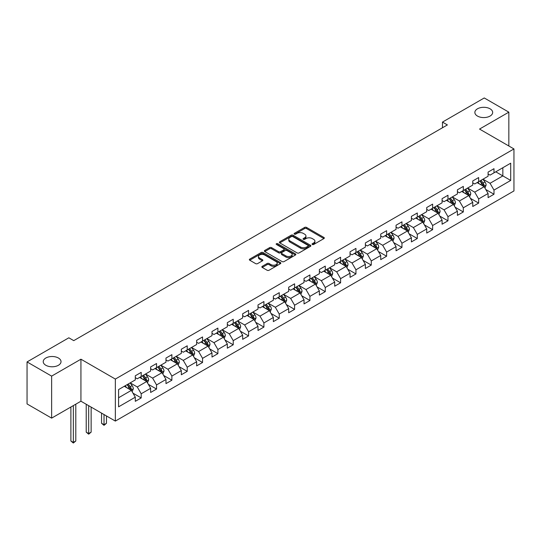 <?xml version="1.0" encoding="UTF-8"?>
<svg xmlns="http://www.w3.org/2000/svg" width="541" height="541" viewBox="0 0 541 541"><rect width="100%" height="100%" fill="white"/><g stroke="black" fill="none" stroke-linecap="round" stroke-linejoin="round"><path stroke-width="0.81" d="M312.313 244.491A0.954 0.555 0 0 0 313.665 244.491L323.924 238.574A1.366 0.791 0 0 0 324.323 238.013A1.366 0.791 0 0 0 323.924 237.458L306.551 227.43A1.366 0.791 0 0 0 304.617 227.43L294.365 233.347A0.954 0.555 0 0 0 294.088 233.739A0.954 0.555 0 0 0 294.365 234.131A0.954 0.555 0 0 0 295.717 234.131L297.043 233.36A4.369 2.522 0 0 1 303.217 233.36L304.664 234.199A4.369 2.522 0 0 1 305.949 235.984A4.369 2.522 0 0 1 304.664 237.763L303.339 238.534A0.954 0.555 0 0 0 303.061 238.919A0.954 0.555 0 0 0 303.339 239.311A0.954 0.555 0 0 0 304.691 239.311L306.017 238.547A4.369 2.522 0 0 1 312.198 238.547L313.645 239.379A4.369 2.522 0 0 1 314.923 241.164A4.369 2.522 0 0 1 313.645 242.95L312.313 243.714A0.954 0.555 0 0 0 312.035 244.106A0.954 0.555 0 0 0 312.313 244.491L312.313 243.714M58.414 358.014A8.899 5.139 0 0 0 48.717 356.898A8.899 5.139 0 0 0 43.226 361.645A8.899 5.139 0 0 0 45.829 365.276A8.899 5.139 0 0 0 55.527 366.392A8.899 5.139 0 0 0 61.025 361.645A8.899 5.139 0 0 0 58.414 358.014M490.058 108.802A8.899 5.139 0 0 0 480.361 107.693A8.899 5.139 0 0 0 474.863 112.44A8.899 5.139 0 0 0 477.473 116.072A8.899 5.139 0 0 0 487.171 117.187A8.899 5.139 0 0 0 492.662 112.44A8.899 5.139 0 0 0 490.058 108.802M262.25 266.321A1.366 0.791 0 0 0 261.851 266.882A1.366 0.791 0 0 0 262.25 267.437L267.126 270.25A1.366 0.791 0 0 0 269.053 270.25L280.441 263.677A1.366 0.791 0 0 0 280.84 263.115A1.366 0.791 0 0 0 280.441 262.561L263.068 252.532A1.366 0.791 0 0 0 261.141 252.532L249.753 259.105A1.366 0.791 0 0 0 249.354 259.666A1.366 0.791 0 0 0 249.753 260.221L255.636 263.623A1.366 0.791 0 0 0 257.57 263.623L262.446 260.803A1.366 0.791 0 0 0 262.845 260.248A1.366 0.791 0 0 0 262.446 259.694L259.524 258.003A3.652 2.11 0 0 1 258.456 256.515A3.652 2.11 0 0 1 260.708 254.568A3.652 2.11 0 0 1 264.684 255.027L276.126 261.628A3.652 2.11 0 0 1 277.195 263.115A3.652 2.11 0 0 1 274.936 265.063A3.652 2.11 0 0 1 270.96 264.61L269.053 263.508A1.366 0.791 0 0 0 267.126 263.508L262.25 266.321L262.25 267.437M80.934 359.204L51.632 376.117L27.05 361.929L27.05 403.938L51.632 418.125L80.934 401.212L115.348 421.081L115.348 379.072L80.934 359.204L80.934 401.212M508.838 145.989L508.838 112.156L479.536 129.069L513.95 148.937L115.348 379.072M508.838 112.156L484.256 97.962L442.47 122.09L442.47 127.764M27.05 361.929L68.835 337.8L73.752 340.641L447.387 124.924L442.47 122.09M297.137 252.924A1.366 0.791 0 0 0 299.072 252.924L310.46 246.344A1.366 0.791 0 0 0 310.859 245.79A1.366 0.791 0 0 0 310.46 245.235L293.087 235.2A1.366 0.791 0 0 0 291.153 235.2L279.765 241.78A1.366 0.791 0 0 0 279.366 242.334A1.366 0.791 0 0 0 279.765 242.889L297.137 252.924M276.816 244.701A0.954 0.555 0 0 1 277.79 244.836L277.79 243.7L295.447 253.898A1.366 0.791 0 0 1 295.853 254.453A1.366 0.791 0 0 1 295.447 255.014L284.059 261.587A1.366 0.791 0 0 1 282.132 261.587L264.759 251.558L264.759 250.442A1.366 0.791 0 0 0 264.36 250.997A1.366 0.791 0 0 0 264.759 251.558M264.759 250.442L269.634 247.629A1.366 0.791 0 0 1 271.562 247.629L278.608 251.693A1.366 0.791 0 0 0 280.536 251.693L283.775 249.827A1.366 0.791 0 0 0 284.174 249.273A1.366 0.791 0 0 0 283.775 248.711L276.437 244.478A0.954 0.555 0 0 1 276.16 244.092A0.954 0.555 0 0 1 276.749 243.578A0.954 0.555 0 0 1 277.79 243.7M115.348 421.081L513.95 190.946L513.95 148.937M132.991 393.179L141.201 397.919L141.201 393.774L150.641 388.323L150.641 392.468L156.545 389.06L156.545 384.922L165.979 379.471L165.979 383.616L171.882 380.208L171.882 376.063L181.323 370.612L181.323 374.757L187.22 371.349L187.22 367.211L196.66 361.76L196.66 365.899L202.557 362.497L202.557 358.352L211.998 352.901L211.998 357.046L217.895 353.638L217.895 349.5L227.335 344.049L227.335 348.188L233.232 344.786L233.232 340.641L242.672 335.19L242.672 339.335L248.576 335.927L248.576 331.782L258.01 326.338L258.01 330.477L263.913 327.075L263.913 322.93L273.354 317.479L273.354 321.625L279.251 318.216L279.251 314.071L288.691 308.627L288.691 312.766L294.588 309.364L294.588 305.219L304.028 299.768L304.028 303.914L309.925 300.505L309.925 296.36L319.366 290.916L319.366 295.055L325.269 291.653L325.269 287.508L334.703 282.057L334.703 286.203L340.607 282.794L340.607 278.649L350.047 273.205L350.047 277.344L355.944 273.942L355.944 269.797L365.385 264.346L365.385 268.492L371.282 265.083L371.282 260.938L380.722 255.487L380.722 259.633L386.619 256.231L386.619 252.086L396.059 246.635L396.059 250.781L401.956 247.372L401.956 243.227L411.397 237.776L411.397 241.922L417.3 238.52L417.3 234.375L426.734 228.924L426.734 233.07L432.638 229.661L432.638 225.516L442.078 220.065L442.078 224.211L447.975 220.809L447.975 216.664L457.416 211.213L457.416 215.359L463.312 211.95L463.312 207.805L472.753 202.354L472.753 206.5L478.65 203.091L478.65 198.953L488.09 193.502L488.09 197.648L493.987 194.239L493.987 190.094L510.704 180.444L510.704 163.186L502.839 167.73L502.839 175.906L510.704 180.444M141.201 397.919L135.304 401.327L135.304 397.182L118.587 406.832L118.587 389.574L135.304 379.924L135.304 375.779L141.201 372.37L141.201 376.516L150.641 371.065L150.641 366.926L156.545 363.518L156.545 367.664L165.979 362.213L165.979 358.068L171.882 354.659L171.882 358.805L181.323 353.354L181.323 349.216L187.22 345.807L187.22 349.953L196.66 344.502L196.66 340.357L202.557 336.948L202.557 341.094L211.998 335.643L211.998 331.498L217.895 328.096L217.895 332.242L227.335 326.791L227.335 322.646L233.232 319.237L233.232 323.383L242.672 317.932L242.672 313.787L248.576 310.385L248.576 314.531L258.01 309.08L258.01 304.935L263.913 301.526L263.913 305.672L273.354 300.221L273.354 296.076L279.251 292.674L279.251 296.82L288.691 291.369L288.691 287.224L294.588 283.815L294.588 287.961L304.028 282.51L304.028 278.365L309.925 274.963L309.925 279.102L319.366 273.658L319.366 269.513L325.269 266.104L325.269 270.25L334.703 264.799L334.703 260.654L340.607 257.252L340.607 261.391L350.047 255.947L350.047 251.802L355.944 248.393L355.944 252.539L365.385 247.088L365.385 242.943L371.282 239.541L371.282 243.68L380.722 238.236L380.722 234.091L386.619 230.682L386.619 234.828L396.059 229.377L396.059 225.232L401.956 221.83L401.956 225.969L411.397 220.525L411.397 216.38L417.3 212.971L417.3 217.117L426.734 211.666L426.734 207.521L432.638 204.119L432.638 208.258L442.078 202.807L442.078 198.669L447.975 195.26L447.975 199.406L457.416 193.955L457.416 189.81L463.312 186.408L463.312 190.547L472.753 185.096L472.753 180.958L478.65 177.549L478.65 181.695L488.09 176.244L488.09 172.099L493.987 168.691L493.987 172.836L510.704 163.186M139.632 377.429L146.712 381.513L137.272 386.964L130.192 382.872M135.304 377.652L137.272 378.788L141.201 376.516M137.272 386.964L141.201 393.774M146.712 381.513L150.641 388.323M154.969 368.57L162.05 372.654L152.609 378.105L145.529 374.02M150.641 368.8L152.609 369.929L156.545 367.664M152.609 378.105L156.545 384.922M162.05 372.654L165.979 379.471M170.307 359.711L177.387 363.802L167.947 369.253L160.866 365.161M165.979 359.941L167.947 361.077L171.882 358.805M167.947 369.253L171.882 376.063M177.387 363.802L181.323 370.612M185.644 350.859L192.724 354.943L183.284 360.394L176.21 356.309M181.323 351.089L183.284 352.218L187.22 349.953M183.284 360.394L187.22 367.211M192.724 354.943L196.66 361.76M200.982 342L208.062 346.091L198.628 351.542L191.548 347.45M196.66 342.23L198.628 343.366L202.557 341.094M198.628 351.542L202.557 358.352M208.062 346.091L211.998 352.901M216.326 333.148L223.406 337.232L213.965 342.683L206.885 338.598M211.998 333.371L213.965 334.507L217.895 332.242M213.965 342.683L217.895 349.5M223.406 337.232L227.335 344.049M231.663 324.289L238.743 328.38L229.303 333.831L222.223 329.74M227.335 324.519L229.303 325.655L233.232 323.383M229.303 333.831L233.232 340.641M238.743 328.38L242.672 335.19M247 315.437L254.081 319.521L244.64 324.972L237.56 320.887M242.672 315.66L244.64 316.796L248.576 314.531M244.64 324.972L248.576 331.782M254.081 319.521L258.01 326.338M262.338 306.578L269.418 310.669L259.978 316.12L252.897 312.029M258.01 306.808L259.978 307.944L263.913 305.672M259.978 316.12L263.913 322.93M269.418 310.669L273.354 317.479M277.675 297.726L284.755 301.81L275.315 307.261L268.241 303.176M273.354 297.949L275.315 299.085L279.251 296.82M275.315 307.261L279.251 314.071M284.755 301.81L288.691 308.627M293.019 288.867L300.093 292.958L290.659 298.409L283.579 294.318M288.691 289.097L290.659 290.233L294.588 287.961M290.659 298.409L294.588 305.219M300.093 292.958L304.028 299.768M308.356 280.015L315.437 284.099L305.996 289.55L298.916 285.465M304.028 280.238L305.996 281.374L309.925 279.102M305.996 289.55L309.925 296.36M315.437 284.099L319.366 290.916M323.694 271.156L330.774 275.247L321.334 280.698L314.253 276.607M319.366 271.386L321.334 272.522L325.269 270.25M321.334 280.698L325.269 287.508M330.774 275.247L334.703 282.057M339.031 262.304L346.112 266.388L336.671 271.839L329.591 267.754M334.703 262.527L336.671 263.663L340.607 261.391M336.671 271.839L340.607 278.649M346.112 266.388L350.047 273.205M354.369 253.445L361.449 257.536L352.008 262.987L344.928 258.896M350.047 253.675L352.008 254.811L355.944 252.539M352.008 262.987L355.944 269.797M361.449 257.536L365.385 264.346M369.706 244.593L376.786 248.677L367.346 254.128L360.272 250.043M365.385 244.816L367.346 245.952L371.282 243.68M367.346 254.128L371.282 260.938M376.786 248.677L380.722 255.487M385.05 235.734L392.124 239.825L382.69 245.269L375.61 241.185M380.722 235.964L382.69 237.1L386.619 234.828M382.69 245.269L386.619 252.086M392.124 239.825L396.059 246.635M400.387 226.882L407.468 230.966L398.027 236.417L390.947 232.332M396.059 227.105L398.027 228.241L401.956 225.969M398.027 236.417L401.956 243.227M407.468 230.966L411.397 237.776M415.725 218.023L422.805 222.114L413.365 227.558L406.284 223.474M411.397 218.253L413.365 219.389L417.3 217.117M413.365 227.558L417.3 234.375M422.805 222.114L426.734 228.924M431.062 209.171L438.142 213.255L428.702 218.706L421.622 214.621M426.734 209.394L428.702 210.53L432.638 208.258M428.702 218.706L432.638 225.516M438.142 213.255L442.078 220.065M446.399 200.312L453.48 204.403L444.039 209.847L436.959 205.763M442.078 200.542L444.039 201.678L447.975 199.406M444.039 209.847L447.975 216.664M453.48 204.403L457.416 211.213M461.737 191.46L468.817 195.544L459.383 200.995L452.303 196.904M457.416 191.683L459.383 192.819L463.312 190.547M459.383 200.995L463.312 207.805M468.817 195.544L472.753 202.354M477.081 182.601L484.161 186.692L474.721 192.136L467.64 188.052M472.753 182.831L474.721 183.967L478.65 181.695M474.721 192.136L478.65 198.953M484.161 186.692L488.09 193.502M495.759 171.815L502.839 175.906L490.058 183.284L482.978 179.193M488.09 173.972L490.058 175.108L493.987 172.836M490.058 183.284L493.987 190.094M51.632 376.117L51.632 418.125M118.587 397.75L131.368 390.365L124.295 386.281M131.368 390.365L135.304 397.182M485.777 189.499L493.987 194.239M470.44 198.358L478.65 203.091M455.103 207.21L463.312 211.95M439.765 216.069L447.975 220.809M424.428 224.921L432.638 229.661M409.091 233.78L417.3 238.52M393.747 242.632L401.956 247.372M378.409 251.491L386.619 256.231M363.072 260.343L371.282 265.083M347.735 269.202L355.944 273.942M332.397 278.054L340.607 282.794M317.06 286.913L325.269 291.653M301.716 295.765L309.925 300.505M286.378 304.624L294.588 309.364M271.041 313.476L279.251 318.216M255.704 322.335L263.913 327.075M240.366 331.187L248.576 335.927M225.022 340.046L233.232 344.786M209.685 348.898L217.895 353.638M194.347 357.757L202.557 362.497M179.01 366.609L187.22 371.349M163.673 375.468L171.882 380.208M148.335 384.32L156.545 389.06M312.698 244.627L313.645 244.086A4.369 2.522 0 0 0 314.923 242.3L314.923 241.164M305.949 235.984L305.949 237.12A4.369 2.522 0 0 1 304.664 238.899L303.724 239.447M323.903 238.581L306.551 228.566A1.366 0.791 0 0 0 304.617 228.566L294.744 234.267M310.439 246.358L293.087 236.336A1.366 0.791 0 0 0 291.153 236.336L279.785 242.902M308.045 246.182A0.954 0.555 0 0 0 308.323 245.79A0.954 0.555 0 0 0 308.045 245.398L292.796 236.593A0.954 0.555 0 0 0 291.443 236.593L290.044 237.404A4.369 2.522 0 0 0 288.766 239.19A4.369 2.522 0 0 0 290.044 240.968L300.471 246.987A4.369 2.522 0 0 0 306.646 246.987L308.045 246.182L308.045 247.311A0.954 0.555 0 0 0 308.323 246.926L308.323 245.79M288.766 239.19L288.766 240.319A4.369 2.522 0 0 0 290.044 242.104L290.044 240.968M308.045 247.311L306.646 248.123A4.369 2.522 0 0 1 300.471 248.123L290.044 242.104M264.779 251.565L269.634 248.765L269.634 247.629M284.174 249.273L284.174 250.409A1.366 0.791 0 0 1 283.775 250.963L280.536 252.83A1.366 0.791 0 0 1 278.608 252.83L271.562 248.765A1.366 0.791 0 0 0 269.634 248.765M277.79 244.836L295.433 255.021M285.918 255.913A3.652 2.11 0 0 0 289.902 256.373A3.652 2.11 0 0 0 292.154 254.426A3.652 2.11 0 0 0 291.085 252.938L287.055 250.611A1.366 0.791 0 0 0 285.121 250.611L281.888 252.478A1.366 0.791 0 0 0 281.489 253.032A1.366 0.791 0 0 0 281.888 253.587L285.918 255.913L285.918 257.049A3.652 2.11 0 0 0 289.902 257.509A3.652 2.11 0 0 0 292.154 255.562L292.154 254.426M281.489 253.032L281.489 254.169A1.366 0.791 0 0 0 281.888 254.723L281.888 253.587M285.918 257.049L281.888 254.723M277.195 263.115L277.195 264.251A3.652 2.11 0 0 1 274.936 266.199A3.652 2.11 0 0 1 270.96 265.746L269.053 264.644A1.366 0.791 0 0 0 267.126 264.644L262.27 267.45M258.456 256.515L258.456 257.651A3.652 2.11 0 0 0 259.524 259.139L259.524 258.003M262.426 260.816L259.524 259.139M280.441 262.561L280.441 263.677L263.068 253.668A1.366 0.791 0 0 0 261.141 253.668L249.773 260.235M484.932 188.031L486.102 185.09A3.686 2.13 -120 0 0 484.925 181.952L482.897 179.24M479.36 183.92L477.98 182.08M483.586 186.361L484.114 185.245A3.686 2.13 -120 0 0 483.059 183.027L481.03 180.322M480.11 180.85L482.362 183.859A1.88 1.082 60 0 1 482.7 184.427L484.114 185.245M479.853 180.998L481.882 183.71A3.686 2.13 60 0 1 482.937 185.928M469.595 196.89L470.765 193.942A3.686 2.13 -120 0 0 469.588 190.804L467.559 188.099M464.022 192.779L462.643 190.932M468.249 195.213L468.777 194.104A3.686 2.13 -120 0 0 467.722 191.886L465.693 189.174M464.766 189.708L467.018 192.711A1.88 1.082 60 0 1 467.363 193.286L468.777 194.104M464.509 189.857L466.545 192.569A3.686 2.13 60 0 1 467.6 194.78M454.257 205.749L455.427 202.801A3.686 2.13 -120 0 0 454.251 199.663L452.222 196.951M448.685 201.631L447.306 199.791M452.912 204.072L453.439 202.956A3.686 2.13 -120 0 0 452.384 200.738L450.355 198.033M449.429 198.567L451.681 201.57A1.88 1.082 60 0 1 452.026 202.138L453.439 202.956M449.172 198.709L451.201 201.421A3.686 2.13 60 0 1 452.256 203.639M438.92 214.601L440.09 211.653A3.686 2.13 -120 0 0 438.913 208.515L436.885 205.81M433.348 210.49L431.968 208.643M437.574 212.924L438.102 211.815A3.686 2.13 -120 0 0 437.047 209.597L435.018 206.885M434.092 207.419L436.344 210.422A1.88 1.082 60 0 1 436.682 210.997L438.102 211.815M433.835 207.568L435.863 210.28A3.686 2.13 60 0 1 436.918 212.491M423.583 223.46L424.753 220.512A3.686 2.13 -120 0 0 423.576 217.374L421.547 214.662M418.01 219.342L416.631 217.502M422.23 221.783L422.758 220.667A3.686 2.13 -120 0 0 421.703 218.449L419.674 215.744M418.754 216.278L421.006 219.281A1.88 1.082 60 0 1 421.344 219.849L422.758 220.667M418.497 216.42L420.526 219.132A3.686 2.13 60 0 1 421.581 221.35M408.245 232.312L409.409 229.364A3.686 2.13 -120 0 0 408.239 226.226L406.203 223.521M402.666 228.201L401.287 226.354M406.893 230.635L407.42 229.526A3.686 2.13 -120 0 0 406.365 227.308L404.337 224.596M403.417 225.13L405.669 228.133A1.88 1.082 60 0 1 406.007 228.708L407.42 229.526M403.16 225.279L405.189 227.991A3.686 2.13 60 0 1 406.244 230.202M392.901 241.171L394.071 238.223A3.686 2.13 -120 0 0 392.894 235.085L390.866 232.373M387.329 237.053L385.949 235.213M391.556 239.494L392.083 238.378A3.686 2.13 -120 0 0 391.028 236.16L388.999 233.455M388.08 233.989L390.325 236.992A1.88 1.082 60 0 1 390.67 237.56L392.083 238.378M387.823 234.138L389.851 236.843A3.686 2.13 60 0 1 390.906 239.061M377.564 250.023L378.734 247.075A3.686 2.13 -120 0 0 377.557 243.937L375.528 241.232M371.992 245.912L370.612 244.072M376.218 248.346L376.746 247.237A3.686 2.13 -120 0 0 375.691 245.019L373.662 242.307M372.735 242.841L374.987 245.851A1.88 1.082 60 0 1 375.332 246.419L376.746 247.237M372.478 242.99L374.507 245.702A3.686 2.13 60 0 1 375.562 247.913M362.227 258.882L363.396 255.934A3.686 2.13 -120 0 0 362.22 252.796L360.191 250.084M356.654 254.764L355.275 252.924M360.881 257.205L361.408 256.089A3.686 2.13 -120 0 0 360.353 253.871L358.325 251.166M357.398 251.7L359.65 254.703A1.88 1.082 60 0 1 359.995 255.271L361.408 256.089M357.141 251.849L359.17 254.554A3.686 2.13 60 0 1 360.225 256.772M346.889 267.734L348.059 264.786A3.686 2.13 -120 0 0 346.882 261.648L344.854 258.943M341.317 263.623L339.937 261.783M345.543 266.057L346.071 264.948A3.686 2.13 -120 0 0 345.016 262.73L342.987 260.018M342.061 260.552L344.313 263.562A1.88 1.082 60 0 1 344.651 264.13L346.071 264.948M341.804 260.701L343.833 263.413A3.686 2.13 60 0 1 344.887 265.624M331.552 276.593L332.722 273.645A3.686 2.13 -120 0 0 331.545 270.507L329.516 267.795M325.973 272.475L324.6 270.635M330.199 274.916L330.727 273.8A3.686 2.13 -120 0 0 329.672 271.582L327.643 268.877M326.723 269.411L328.975 272.414A1.88 1.082 60 0 1 329.313 272.982L330.727 273.8M326.466 269.56L328.495 272.265A3.686 2.13 60 0 1 329.55 274.483M316.208 285.445L317.378 282.497A3.686 2.13 -120 0 0 316.208 279.359L314.172 276.654M310.635 281.334L309.256 279.494M314.862 283.775L315.389 282.659A3.686 2.13 -120 0 0 314.335 280.441L312.306 277.729M311.386 278.263L313.638 281.273A1.88 1.082 60 0 1 313.976 281.841L315.389 282.659M311.129 278.412L313.158 281.124A3.686 2.13 60 0 1 314.213 283.335M300.87 294.304L302.04 291.356A3.686 2.13 -120 0 0 300.864 288.218L298.835 285.506M295.298 290.186L293.919 288.346M299.525 292.627L300.052 291.511A3.686 2.13 -120 0 0 298.997 289.293L296.968 286.588M296.042 287.122L298.294 290.125A1.88 1.082 60 0 1 298.639 290.693L300.052 291.511M295.792 287.271L297.82 289.976A3.686 2.13 60 0 1 298.875 292.194M285.533 303.156L286.703 300.214A3.686 2.13 -120 0 0 285.526 297.077L283.498 294.365M279.961 299.045L278.581 297.205M284.187 301.486L284.715 300.37A3.686 2.13 -120 0 0 283.66 298.152L281.631 295.44M280.705 295.974L282.957 298.984A1.88 1.082 60 0 1 283.301 299.552L284.715 300.37M280.448 296.123L282.476 298.835A3.686 2.13 60 0 1 283.531 301.046M270.196 312.015L271.366 309.067A3.686 2.13 -120 0 0 270.189 305.929L268.16 303.217M264.623 307.897L263.244 306.057M268.85 310.338L269.377 309.222A3.686 2.13 -120 0 0 268.322 307.011L266.294 304.299M265.367 304.833L267.619 307.836A1.88 1.082 60 0 1 267.964 308.404L269.377 309.222M265.11 304.982L267.139 307.687A3.686 2.13 60 0 1 268.194 309.905M254.858 320.867L256.028 317.925A3.686 2.13 -120 0 0 254.852 314.788L252.823 312.076M249.286 316.755L247.906 314.916M253.513 319.197L254.04 318.081A3.686 2.13 -120 0 0 252.985 315.863L250.95 313.151M250.03 313.685L252.282 316.695A1.88 1.082 60 0 1 252.62 317.263L254.04 318.081M249.773 313.834L251.802 316.546A3.686 2.13 60 0 1 252.857 318.764M239.521 329.726L240.691 326.778A3.686 2.13 -120 0 0 239.514 323.64L237.485 320.928M233.942 325.608L232.569 323.768M238.168 328.049L238.696 326.933A3.686 2.13 -120 0 0 237.641 324.722L235.612 322.01M234.693 322.544L236.944 325.547A1.88 1.082 60 0 1 237.283 326.122L238.696 326.933M234.436 322.693L236.464 325.398A3.686 2.13 60 0 1 237.519 327.616M224.177 338.578L225.347 335.636A3.686 2.13 -120 0 0 224.17 332.499L222.141 329.787M218.605 334.466L217.225 332.627M222.831 336.908L223.359 335.792A3.686 2.13 -120 0 0 222.304 333.574L220.275 330.862M219.355 331.396L221.607 334.406A1.88 1.082 60 0 1 221.945 334.974L223.359 335.792M219.098 331.545L221.127 334.257A3.686 2.13 60 0 1 222.182 336.475M208.84 347.437L210.009 344.489A3.686 2.13 -120 0 0 208.833 341.351L206.804 338.646M203.267 343.319L201.888 341.479M207.494 345.76L208.021 344.644A3.686 2.13 -120 0 0 206.966 342.433L204.938 339.721M204.011 340.255L206.263 343.258A1.88 1.082 60 0 1 206.608 343.833L208.021 344.644M203.754 340.404L205.79 343.109A3.686 2.13 60 0 1 206.845 345.327M193.502 356.289L194.672 353.347A3.686 2.13 -120 0 0 193.495 350.21L191.467 347.498M187.93 352.177L186.55 350.338M192.156 354.619L192.684 353.503A3.686 2.13 -120 0 0 191.629 351.285L189.6 348.58M188.674 349.107L190.926 352.117A1.88 1.082 60 0 1 191.271 352.685L192.684 353.503M188.417 349.256L190.446 351.968A3.686 2.13 60 0 1 191.5 354.186M178.165 365.148L179.335 362.2A3.686 2.13 -120 0 0 178.158 359.062L176.129 356.357M172.593 361.03L171.213 359.19M176.819 363.471L177.347 362.355A3.686 2.13 -120 0 0 176.292 360.144L174.263 357.432M173.336 357.966L175.588 360.969A1.88 1.082 60 0 1 175.926 361.544L177.347 362.355M173.079 358.115L175.108 360.82A3.686 2.13 60 0 1 176.163 363.038M162.827 374L163.997 371.058A3.686 2.13 -120 0 0 162.821 367.921L160.792 365.209M157.255 369.888L155.876 368.049M161.482 372.33L162.002 371.214A3.686 2.13 -120 0 0 160.954 368.996L158.919 366.291M157.999 366.818L160.251 369.828A1.88 1.082 60 0 1 160.589 370.396L162.002 371.214M157.742 366.967L159.771 369.679A3.686 2.13 60 0 1 160.826 371.897M104.021 414.541L104.021 424.705L106.476 423.285L106.476 415.961M106.476 423.285L104.021 425.327L101.559 423.285L101.559 413.121M101.559 423.285L104.021 424.705L104.021 425.327M147.49 382.859L148.653 379.91A3.686 2.13 -120 0 0 147.483 376.773L145.455 374.068M141.911 378.741L140.538 376.901M146.138 381.182L146.665 380.066A3.686 2.13 -120 0 0 145.61 377.855L143.581 375.143M142.662 375.677L144.914 378.68A1.88 1.082 60 0 1 145.252 379.255L146.665 380.066M142.405 375.826L144.433 378.531A3.686 2.13 60 0 1 145.488 380.749M88.677 405.682L88.677 433.557L91.138 432.137L91.138 407.103M91.138 432.137L88.677 434.18L86.222 432.137L86.222 404.262M86.222 432.137L88.677 433.557L88.677 434.18M132.146 391.711L133.316 388.769A3.686 2.13 -120 0 0 132.139 385.632L130.111 382.92M126.574 387.599L125.194 385.76M130.8 390.041L131.328 388.925A3.686 2.13 -120 0 0 130.273 386.707L128.244 384.002M127.324 384.529L129.57 387.539A1.88 1.082 60 0 1 129.914 388.107L131.328 388.925M127.067 384.678L129.096 387.39A3.686 2.13 60 0 1 130.151 389.608M73.339 405.594L73.339 442.416L75.801 440.996L75.801 404.174M75.801 440.996L73.339 443.038L70.885 440.996L70.885 407.015M70.885 440.996L73.339 442.416L73.339 443.038M313.645 244.086L313.645 242.95M303.339 239.311L303.339 238.534M304.664 238.899L304.664 237.763M294.365 234.131L294.365 233.347M304.617 228.566L304.617 227.43M306.551 228.566L306.551 227.43M323.924 238.574L323.924 237.458M279.765 242.889L279.765 241.78M291.153 236.336L291.153 235.2M293.087 236.336L293.087 235.2M310.46 246.344L310.46 245.235M300.471 248.123L300.471 246.987M306.646 248.123L306.646 246.987M271.562 248.765L271.562 247.629M278.608 252.83L278.608 251.693M280.536 252.83L280.536 251.693M283.775 250.963L283.775 249.827M295.447 255.014L295.447 253.898M267.126 264.644L267.126 263.508M269.053 264.644L269.053 263.508M270.96 265.746L270.96 264.61M262.446 260.803L262.446 259.694M249.753 260.221L249.753 259.105M261.141 253.668L261.141 252.532M263.068 253.668L263.068 252.532M483.796 186.476L486.082 185.157M483.059 183.027L484.925 181.952M480.442 184.542L481.882 183.71M468.459 195.335L470.744 194.016M467.722 191.886L469.588 190.804M465.098 193.401L466.545 192.569M453.115 204.187L455.4 202.868M452.384 200.738L454.251 199.663M449.76 202.253L451.201 201.421M437.777 213.046L440.063 211.727M437.047 209.597L438.913 208.515M434.423 211.112L435.863 210.28M422.44 221.905L424.726 220.579M421.703 218.449L423.576 217.374M419.086 219.964L420.526 219.132M407.103 230.757L409.388 229.438M406.365 227.308L408.239 226.226M403.748 228.823L405.189 227.991M391.765 239.616L394.051 238.29M391.028 236.16L392.894 235.085M388.411 237.675L389.851 236.843M376.421 248.468L378.714 247.149M375.691 245.019L377.557 243.937M373.067 246.534L374.507 245.702M361.084 257.327L363.369 256.001M360.353 253.871L362.22 252.796M357.729 255.386L359.17 254.554M345.746 266.179L348.032 264.86M345.016 262.73L346.882 261.648M342.392 264.245L343.833 263.413M330.409 275.038L332.695 273.712M329.672 271.582L331.545 270.507M327.055 273.097L328.495 272.265M315.072 283.89L317.357 282.571M314.335 280.441L316.208 279.359M311.717 281.956L313.158 281.124M299.734 292.749L302.02 291.43M298.997 289.293L300.864 288.218M296.38 290.808L297.82 289.976M284.39 301.601L286.676 300.282M283.66 298.152L285.526 297.077M281.036 299.667L282.476 298.835M269.053 310.46L271.339 309.141M268.322 307.011L270.189 305.929M265.699 308.519L267.139 307.687M253.715 319.312L256.001 317.993M252.985 315.863L254.852 314.788M250.361 317.378L251.802 316.546M238.378 328.171L240.664 326.852M237.641 324.722L239.514 323.64M235.024 326.23L236.464 325.398M223.041 337.023L225.327 335.704M222.304 333.574L224.17 332.499M219.687 335.089L221.127 334.257M207.703 345.882L209.989 344.563M206.966 342.433L208.833 341.351M204.342 343.941L205.79 343.109M192.359 354.734L194.645 353.415M191.629 351.285L193.495 350.21M189.005 352.8L190.446 351.968M177.022 363.593L179.308 362.274M176.292 360.144L178.158 359.062M173.668 361.652L175.108 360.82M161.685 372.445L163.97 371.126M160.954 368.996L162.821 367.921M158.33 370.511L159.771 369.679M146.347 381.304L148.633 379.985M145.61 377.855L147.483 376.773M142.993 379.363L144.433 378.531M131.01 390.156L133.296 388.837M130.273 386.707L132.139 385.632M127.656 388.222L129.096 387.39"/></g></svg>
